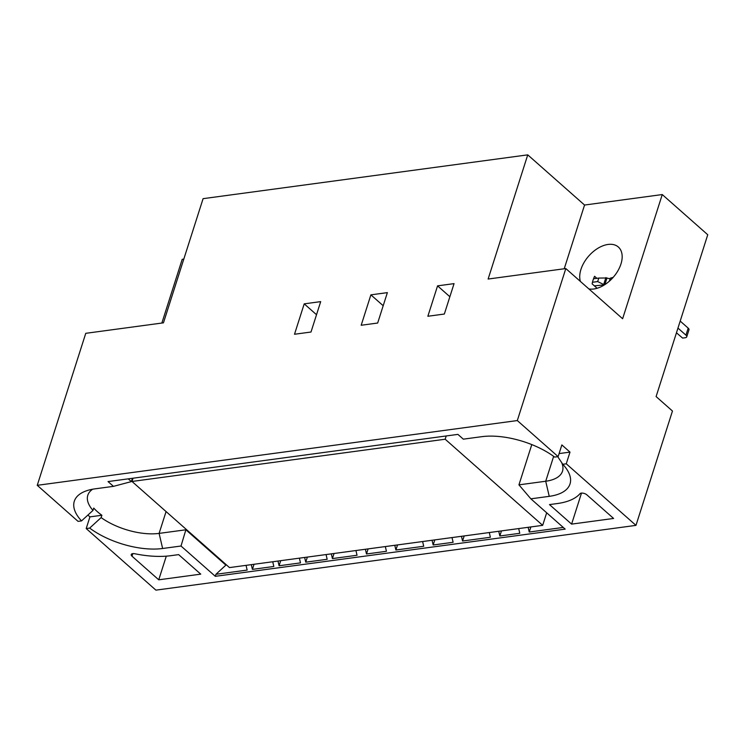 <?xml version="1.0" encoding="UTF-8"?>
<svg xmlns="http://www.w3.org/2000/svg" width="745" height="745" viewBox="0 0 745 745"><rect width="100%" height="100%" fill="white"/><g stroke="black" fill="none" stroke-linecap="round" stroke-linejoin="round"><path stroke-width="1.12" d="M569.99 452.113L561.851 444.923L558.126 456.62L554.653 457.085A57.263 26.168 -162.3 0 0 481.698 436.682L463.315 439.159L457.905 434.382L108.044 481.577L113.454 486.355L95.081 488.832A57.263 26.168 17.7 0 0 86.141 490.918A57.263 26.168 17.7 0 0 81.531 520.904L78.067 521.379L37.25 485.321L517.309 420.562L565.818 268.554L622.624 318.739L662.258 194.557L707.75 234.75L656.103 396.573L672.465 411.026L635.969 525.374L566.265 463.8L569.99 452.113L559.095 453.584M557.307 456.061L562.792 464.275L566.265 463.8M37.25 485.321L85.759 333.322L163.462 322.836L203.087 198.664L527.749 154.858L488.124 279.04L565.818 268.554M561.646 462.552A46.227 21.121 17.7 0 1 562.494 471.213A46.227 21.121 17.7 0 1 545.712 481.242L518.939 484.855L530.868 498.824L549.242 496.347A57.263 26.168 -162.3 0 0 566.358 468.642A57.263 26.168 -162.3 0 0 562.792 464.275M531.79 444.588L518.939 484.855M246.055 565.362L247.154 570.083L215.92 574.293L215.314 576.323L565.166 529.127L530.868 498.824M254.036 564.282L252.406 569.376L273.825 566.479L272.726 561.758M280.697 560.687L279.077 565.772L300.496 562.885L299.397 558.163M307.368 557.083L305.748 562.177L327.167 559.29L326.068 554.569M334.039 553.488L332.419 558.582L357.041 555.258L355.933 550.536M368.114 548.888L366.493 553.982L386.441 551.291L385.333 546.569M397.513 544.93L395.893 550.015L423.719 546.262L422.611 541.54M434.791 539.902L433.162 544.986L453.118 542.295L452.01 537.573M464.191 535.934L462.561 541.019L490.387 537.266L489.288 532.545M501.46 530.906L499.839 535.99L519.786 533.299L518.688 528.577M530.868 526.939L529.239 532.023L563.257 527.441M331.311 553.852L332.419 558.582M304.649 557.456L305.748 562.177M277.978 561.05L279.077 565.772M251.307 564.654L252.406 569.376M528.14 527.302L529.239 532.023M498.74 531.269L499.839 535.99M461.462 536.298L462.561 541.019M432.063 540.265L433.162 544.986M394.785 545.293L395.893 550.015M365.385 549.261L366.493 553.982M596.875 278.323L594.575 276.293A26.289 16.222 -48.5 0 0 593.067 280.129A26.289 16.222 -48.5 0 0 592.145 283.892L597.118 288.278M581.5 493.097L571.601 524.117L613.601 518.455L586.883 494.857A4.144 1.89 -162.3 0 0 583.102 493.181A4.144 1.89 -162.3 0 0 579.982 493.693A71.064 32.473 17.7 0 1 557.381 503.536L549.503 504.598L571.601 524.117M304.211 303.848L294.508 334.254L311 332.028L320.695 301.623L304.211 303.848L316.523 314.716M370.889 294.852L361.185 325.258L377.668 323.032L387.372 292.627L370.889 294.852L383.191 305.72M437.566 285.856L454.05 283.631L444.346 314.036L427.863 316.262L437.566 285.856L449.868 296.733M215.314 576.323L181.007 546.02L162.633 548.497A57.263 26.168 17.7 0 1 89.67 528.093L86.206 528.568L155.91 590.142L635.969 525.374M200.74 574.144L158.741 579.815L132.023 556.217A4.144 1.89 17.7 0 1 131.222 554.569A4.144 1.89 17.7 0 1 134.826 553.749A71.064 32.473 -162.3 0 0 170.773 555.686L178.642 554.625L200.74 574.144M558.126 456.62L517.309 420.562M132.414 478.29L131.353 481.615L113.454 486.355M92.669 489.214A46.227 21.121 -162.3 0 0 87.808 495.257A46.227 21.121 -162.3 0 0 92.995 510.409L93.74 508.071A46.227 21.121 -162.3 0 0 101.879 515.261L101.134 517.598A46.227 21.121 -162.3 0 0 159.104 533.392L185.877 529.788L186.064 529.22M92.995 510.409L81.531 520.904M89.67 528.093L101.134 517.598M101.879 515.261L89.931 516.872L86.206 528.568M87.901 515.074L89.931 516.872M131.353 481.615L128.224 478.849M215.92 574.293L225.884 565.12L185.877 529.788L181.007 546.02M166.293 556.152L158.741 579.815M225.884 565.12L226.061 564.561M161.861 323.051L182.199 259.316L183.801 259.102M564.216 268.777L584.555 205.043L662.258 194.557M580.392 281.424A26.289 16.222 131.5 0 1 580.942 269.42A26.289 16.222 131.5 0 1 598.105 248.15A26.289 16.222 131.5 0 1 618.35 247.023A26.289 16.222 131.5 0 1 620.948 264.019A26.289 16.222 131.5 0 1 588.885 288.93M604.474 284.869L594.37 285.856M676.46 332.792L682.616 338.09L685.242 337.736A4.144 1.89 -162.3 0 0 686.741 336.833A4.144 1.89 -162.3 0 0 685.949 335.157L677.959 328.098M680.194 321.076L688.184 328.135A4.144 1.89 17.7 0 1 688.976 329.821L686.741 336.833M610.183 278.583A3.446 1.574 17.7 0 1 606.989 277.978L598.784 278.071L597.667 281.573L603.832 284.581M613.2 277.345L610.313 278.174L609.345 281.21M597.667 281.573L592.471 282.281M593.532 278.779L598.784 278.071M612.763 277.838L610.313 278.174M584.555 205.043L527.749 154.858M446.218 435.955L445.184 439.224L131.995 481.466L229.497 567.588L542.677 525.346L445.184 439.224M546.681 512.793L542.677 525.346M133.038 478.206L131.995 481.466M553.656 456.35L545.712 481.242L549.242 496.347M162.633 548.497L159.104 533.392L166.07 511.564M132.852 553.619L132.023 556.217M606.989 277.978L604.875 284.609M605.909 277.568L603.711 284.45M688.184 328.135L685.949 335.157"/></g></svg>
